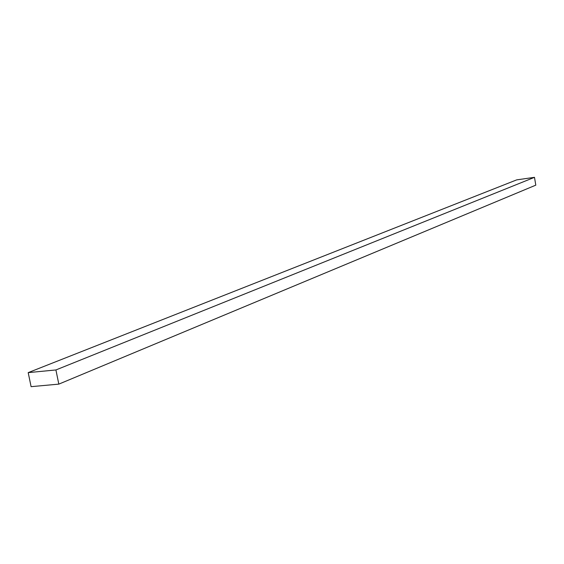 <?xml version="1.0" encoding="UTF-8"?>
<svg xmlns="http://www.w3.org/2000/svg" width="564" height="564" viewBox="0 0 564 564"><rect width="100%" height="100%" fill="white"/><g stroke="black" fill="none" stroke-linecap="round" stroke-linejoin="round"><path stroke-width="0.85" d="M58.818 384.126L31.098 386.664L28.2 372.628L516.716 179.867L534.489 177.336L55.914 369.949L58.818 384.126L535.8 185.147L534.489 177.336M28.2 372.628L55.914 369.949"/></g></svg>
